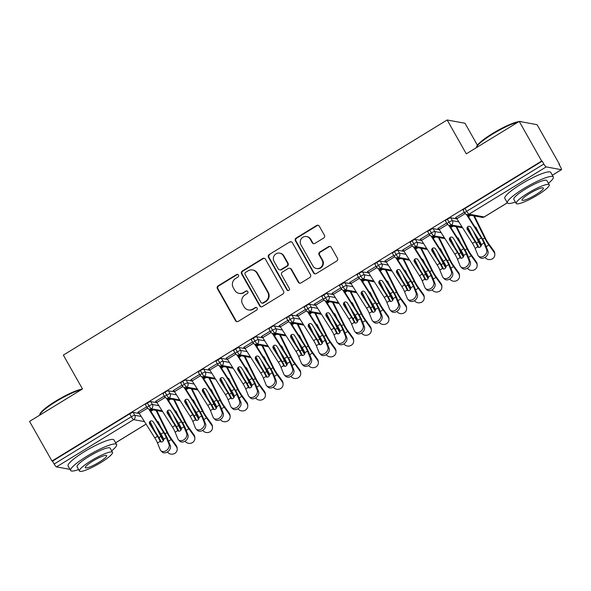 <?xml version="1.0" encoding="UTF-8"?>
<svg xmlns="http://www.w3.org/2000/svg" width="591" height="591" viewBox="0 0 591 591"><rect width="100%" height="100%" fill="white"/><g stroke="black" fill="none" stroke-linecap="round" stroke-linejoin="round"><path stroke-width="0.89" d="M238.446 275.066A1.448 1.404 -79.6 0 0 236.533 274.564L218.131 285.837A2.068 2.002 -79.6 0 0 217.399 288.674L235.499 320.662A2.068 2.002 -79.6 0 0 238.232 321.371L256.634 310.098A1.448 1.404 -79.6 0 0 256.199 307.431A1.448 1.404 -79.6 0 0 255.231 307.615L252.852 309.071A6.627 6.398 -79.6 0 1 244.09 306.781L242.583 304.114A6.627 6.398 -79.6 0 1 244.91 295.035L247.289 293.572A1.448 1.404 -79.6 0 0 246.846 290.905A1.448 1.404 -79.6 0 0 245.878 291.09L243.499 292.545A6.627 6.398 -79.6 0 1 234.738 290.255L233.231 287.588A6.627 6.398 -79.6 0 1 235.558 278.509L237.937 277.053A1.448 1.404 -79.6 0 0 238.446 275.066M237.759 274.46A1.448 1.404 -79.6 0 0 237.072 274.66L218.67 285.941A2.068 2.002 -79.6 0 0 217.946 288.777L236.038 320.758A2.068 2.002 -79.6 0 0 237.131 321.667M256.464 307.505A1.448 1.404 -79.6 0 0 255.77 307.712L252.852 309.071M247.112 290.986A1.448 1.404 -79.6 0 0 246.425 291.186L243.499 292.545M323.683 238.04A2.068 2.002 -79.6 0 0 324.415 235.203L319.332 226.227A2.068 2.002 -79.6 0 0 316.599 225.511L296.157 238.033A2.068 2.002 -79.6 0 0 295.434 240.869L313.525 272.857A2.068 2.002 -79.6 0 0 316.266 273.574L336.7 261.052A2.068 2.002 -79.6 0 0 337.431 258.215L331.3 247.37A2.068 2.002 -79.6 0 0 328.559 246.661L319.812 252.017A2.068 2.002 -79.6 0 0 319.088 254.854L322.125 260.232A5.541 5.349 -79.6 0 1 316.495 268.521A5.541 5.349 -79.6 0 1 312.861 265.906L300.952 244.851A5.541 5.349 -79.6 0 1 306.581 236.563A5.541 5.349 -79.6 0 1 310.216 239.17L312.203 242.687A2.068 2.002 -79.6 0 0 314.937 243.396L323.683 238.04M51.978 461.032L541.659 161.048L519.23 121.406L466.292 153.837L447.143 119.98L63.34 355.11L82.489 388.959L29.55 421.39L51.978 461.032L52.518 461.135L54.158 464.031L131.32 416.758L129.68 413.863L52.518 461.135M265.47 259.227A2.068 2.002 -79.6 0 0 262.729 258.511L242.288 271.033A2.068 2.002 -79.6 0 0 241.564 273.877L259.656 305.857A2.068 2.002 -79.6 0 0 262.397 306.574L282.838 294.052A2.068 2.002 -79.6 0 0 283.562 291.215L265.47 259.227M269.223 254.536L289.664 242.015A2.068 2.002 -79.6 0 1 292.405 242.731L310.497 274.712A2.068 2.002 -79.6 0 1 309.773 277.548L301.026 282.912A2.068 2.002 -79.6 0 1 298.285 282.195L290.949 269.223A2.068 2.002 -79.6 0 0 288.209 268.506L282.409 272.059A2.068 2.002 -79.6 0 0 281.678 274.896L289.317 288.401A1.448 1.404 -79.6 0 1 287.847 290.573A1.448 1.404 -79.6 0 1 286.894 289.885L268.499 257.373A2.068 2.002 -79.6 0 1 269.223 254.536L289.664 242.015M477.417 145.216L464.991 123.26L447.143 119.98M70.026 469.372L56.507 466.89A3.169 0.621 -121.5 0 1 54.158 464.031M541.659 161.048L542.206 161.144L543.846 164.039A3.169 0.621 58.5 0 0 546.187 166.906L561.332 169.683A3.169 0.621 58.5 0 0 561.45 169.669A3.169 0.621 58.5 0 0 560.608 167.12L558.968 164.224L559.507 164.32L559.152 164.542M519.23 121.406L537.079 124.679L559.507 164.32M475.046 216.062L474.595 216.343M457.404 226.878L456.946 227.151M439.756 237.685L439.305 237.966M422.107 248.493L421.656 248.774M404.466 259.309L404.008 259.582M386.817 270.117L386.366 270.397M369.168 280.924L368.718 281.205M351.527 291.74L351.069 292.013M333.878 302.548L333.427 302.828M316.229 313.356L315.779 313.636M298.588 324.171L298.13 324.444M280.939 334.979L280.489 335.26M263.291 345.787L262.84 346.067M245.649 356.602L245.191 356.875M228 367.41L227.55 367.691M210.352 378.218L209.901 378.499M192.71 389.033L192.252 389.306M175.062 399.841L174.611 400.122M157.413 410.649L156.962 410.93M138.316 411.949L138.553 412.37L137.851 412.237L146.671 406.837L138.383 411.912A6.331 1.248 58.5 0 0 139.203 413.286L154.827 437.924A7.809 1.537 -121.5 0 1 157.501 442.984L160.168 449.633A5.275 3.923 -44.4 0 0 160.811 450.623A5.275 3.923 -44.4 0 0 166.728 450.253A5.275 3.923 -44.4 0 0 168.989 444.233L170.274 445.54A5.275 3.923 135.6 0 1 168.014 451.561A5.275 3.923 135.6 0 1 162.097 451.938L160.811 450.623M151.924 409.644L150.387 410.59L151.924 409.644M542.206 161.144L465.043 208.416L466.683 211.312L543.846 164.039M463.211 210.182A3.169 0.539 -29.5 0 1 463.1 210.123A3.169 0.539 -29.5 0 1 465.043 208.416M129.68 413.863A3.169 0.539 -29.5 0 1 133.138 412.392L139.358 413.537M445.562 220.997A3.169 0.539 -29.5 0 1 445.451 220.931A3.169 0.539 -29.5 0 1 447.402 219.224A3.169 0.539 -29.5 0 1 450.77 217.806L456.991 218.951M469.557 215.058L468.02 216.003L469.557 215.058M465.161 213.602L456.836 218.7A6.331 1.248 58.5 0 1 456.008 217.325L464.304 212.25L455.484 217.651L456.252 217.739M427.914 231.805A3.169 0.539 -29.5 0 1 427.81 231.746A3.169 0.539 -29.5 0 1 429.753 230.032A3.169 0.539 -29.5 0 1 433.122 228.614L439.342 229.759M451.916 225.865L450.372 226.811L451.916 225.865M447.52 224.41L439.187 229.515A6.331 1.248 58.5 0 1 438.367 228.141L446.656 223.058L437.835 228.466L438.603 228.554M410.272 242.613A3.169 0.539 -29.5 0 1 410.161 242.554A3.169 0.539 -29.5 0 1 412.104 240.847A3.169 0.539 -29.5 0 1 415.473 239.429L421.701 240.567M434.267 236.681L432.723 237.626L434.267 236.681M429.871 235.225L421.546 240.323A6.331 1.248 58.5 0 1 420.718 238.949L429.014 233.866L420.186 239.274L420.955 239.362M392.623 253.428A3.169 0.539 -29.5 0 1 392.513 253.362A3.169 0.539 -29.5 0 1 394.463 251.655A3.169 0.539 -29.5 0 1 397.832 250.237L404.052 251.382M416.618 247.489L415.081 248.434L416.618 247.489M412.223 246.033L403.897 251.131A6.331 1.248 58.5 0 1 403.069 249.757L411.366 244.681L402.545 250.082L403.313 250.17M374.975 264.236A3.169 0.539 -29.5 0 1 374.871 264.177A3.169 0.539 -29.5 0 1 376.814 262.463A3.169 0.539 -29.5 0 1 380.183 261.045L386.411 262.19M398.977 258.297L397.433 259.242L398.977 258.297M394.581 256.841L386.248 261.946A6.331 1.248 58.5 0 1 385.428 260.572L393.717 255.489L384.896 260.897L385.664 260.986M357.333 275.044A3.169 0.539 -29.5 0 1 357.223 274.985A3.169 0.539 -29.5 0 1 359.165 273.278A3.169 0.539 -29.5 0 1 362.534 271.86L368.762 272.998M381.328 269.112L379.784 270.057L381.328 269.112M376.932 267.657L368.607 272.754A6.331 1.248 58.5 0 1 367.779 271.38L376.075 266.297L367.247 271.705L368.016 271.794M339.685 285.859A3.169 0.539 -29.5 0 1 339.574 285.793A3.169 0.539 -29.5 0 1 341.524 284.086A3.169 0.539 -29.5 0 1 344.893 282.668L351.113 283.813M363.679 279.92L362.143 280.865L363.679 279.92M359.284 278.464L350.958 283.562A6.331 1.248 58.5 0 1 350.131 282.188L358.427 277.113L349.606 282.513L350.374 282.601M322.036 296.667A3.169 0.539 -29.5 0 1 321.932 296.601A3.169 0.539 -29.5 0 1 323.875 294.894A3.169 0.539 -29.5 0 1 327.244 293.476L333.472 294.621M346.038 290.728L344.494 291.673L346.038 290.728M341.642 289.272L333.309 294.377A6.331 1.248 58.5 0 1 332.489 293.003L340.778 287.92L331.957 293.328L332.726 293.417M304.395 307.475A3.169 0.539 -29.5 0 1 304.284 307.416A3.169 0.539 -29.5 0 1 306.227 305.71A3.169 0.539 -29.5 0 1 309.595 304.291L315.823 305.429M328.389 301.543L326.845 302.489L328.389 301.543M323.994 300.088L315.668 305.185A6.331 1.248 58.5 0 1 314.84 303.811L323.137 298.728L314.316 304.136L315.077 304.225M286.746 318.29A3.169 0.539 -29.5 0 1 286.635 318.224A3.169 0.539 -29.5 0 1 288.585 316.517A3.169 0.539 -29.5 0 1 291.954 315.099L298.174 316.244M310.74 312.351L309.204 313.296L310.74 312.351M306.345 310.896L298.019 315.993A6.331 1.248 58.5 0 1 297.192 314.619L305.488 309.544L296.667 314.944L297.436 315.033M269.097 329.098A3.169 0.539 -29.5 0 1 268.994 329.032A3.169 0.539 -29.5 0 1 270.937 327.325A3.169 0.539 -29.5 0 1 274.305 325.907L280.533 327.052M293.099 323.159L291.555 324.104L293.099 323.159M288.704 321.703L280.37 326.808A6.331 1.248 58.5 0 1 279.55 325.434L287.839 320.352L279.018 325.759L279.787 325.848M251.456 339.906A3.169 0.539 -29.5 0 1 251.345 339.847A3.169 0.539 -29.5 0 1 253.288 338.141A3.169 0.539 -29.5 0 1 256.657 336.722L262.884 337.86M275.45 333.974L273.906 334.92L275.45 333.974M271.055 332.519L262.729 337.616A6.331 1.248 58.5 0 1 261.902 336.242L270.198 331.159L261.377 336.567L262.138 336.656M233.807 350.722A3.169 0.539 -29.5 0 1 233.696 350.655A3.169 0.539 -29.5 0 1 235.646 348.949A3.169 0.539 -29.5 0 1 239.015 347.53L245.235 348.675M257.802 344.782L256.265 345.728L257.802 344.782M253.406 343.327L245.08 348.424A6.331 1.248 58.5 0 1 244.26 347.05L252.549 341.975L243.728 347.375L244.497 347.464M216.158 361.529A3.169 0.539 -29.5 0 1 216.055 361.463A3.169 0.539 -29.5 0 1 217.998 359.756A3.169 0.539 -29.5 0 1 221.366 358.338L227.594 359.483M240.16 355.59L238.616 356.536L240.16 355.59M235.765 354.135L227.432 359.239A6.331 1.248 58.5 0 1 226.612 357.865L234.9 352.783L226.08 358.19L226.848 358.279M198.517 372.337A3.169 0.539 -29.5 0 1 198.406 372.278A3.169 0.539 -29.5 0 1 200.349 370.572A3.169 0.539 -29.5 0 1 203.718 369.153L209.945 370.291M222.511 366.405L220.968 367.351L222.511 366.405M218.116 364.95L209.79 370.047A6.331 1.248 58.5 0 1 208.963 368.673L217.259 363.591L208.438 368.998L209.199 369.087M180.868 383.153A3.169 0.539 -29.5 0 1 180.757 383.086A3.169 0.539 -29.5 0 1 182.708 381.38A3.169 0.539 -29.5 0 1 186.076 379.961L192.297 381.106M204.863 377.213L203.326 378.159L204.863 377.213M200.467 375.758L192.141 380.855A6.331 1.248 58.5 0 1 191.321 379.481L199.61 374.406L190.79 379.806L191.558 379.895M163.219 393.961A3.169 0.539 -29.5 0 1 163.116 393.894A3.169 0.539 -29.5 0 1 165.059 392.188A3.169 0.539 -29.5 0 1 168.428 390.769L174.655 391.914M187.221 388.021L185.677 388.967L187.221 388.021M182.826 386.566L174.493 391.67A6.331 1.248 58.5 0 1 173.673 390.296L181.962 385.214L173.141 390.621L173.909 390.71M145.578 404.769A3.169 0.539 -29.5 0 1 145.467 404.709A3.169 0.539 -29.5 0 1 147.41 403.003A3.169 0.539 -29.5 0 1 150.779 401.585L157.007 402.722M169.573 398.836L168.029 399.782L169.573 398.836M165.177 397.381L156.851 402.478A6.331 1.248 58.5 0 1 156.024 401.104L164.32 396.022L155.499 401.429L156.26 401.518M147.41 403.003L149.05 405.899A3.169 0.621 58.5 0 0 151.399 408.758L162.082 410.723M156.201 401.555L155.965 401.141M173.843 390.747L173.614 390.333M191.491 379.939L191.255 379.518M209.14 369.124L208.904 368.71M226.781 358.316L226.552 357.902M244.43 347.508L244.194 347.087M262.079 336.693L261.843 336.279M279.72 325.885L279.491 325.471M297.369 315.077L297.133 314.656M315.018 304.262L314.781 303.848M332.659 293.454L332.423 293.04M350.308 282.646L350.071 282.225M367.957 271.83L367.72 271.417M385.598 261.023L385.362 260.609M403.247 250.215L403.01 249.794M420.895 239.399L420.659 238.986M438.537 228.591L438.3 228.178M456.186 217.784L455.949 217.362M165.059 392.188L166.699 395.083A3.169 0.621 58.5 0 0 169.048 397.95L179.723 399.915M182.708 381.38L184.34 384.276A3.169 0.621 58.5 0 0 186.69 387.142L197.372 389.1M200.349 370.572L201.989 373.468A3.169 0.621 58.5 0 0 204.338 376.327L215.021 378.292M217.998 359.756L219.638 362.652A3.169 0.621 58.5 0 0 221.987 365.519L232.662 367.484M235.646 348.949L237.279 351.844A3.169 0.621 58.5 0 0 239.628 354.711L250.311 356.668M253.288 338.141L254.928 341.037A3.169 0.621 58.5 0 0 257.277 343.896L267.959 345.861M270.937 327.325L272.577 330.221A3.169 0.621 58.5 0 0 274.926 333.088L285.601 335.053M288.585 316.517L290.218 319.413A3.169 0.621 58.5 0 0 292.567 322.28L303.249 324.237M306.227 305.71L307.867 308.605A3.169 0.621 58.5 0 0 310.216 311.464L320.898 313.429M323.875 294.894L325.515 297.79A3.169 0.621 58.5 0 0 327.865 300.656L338.54 302.622M341.524 284.086L343.157 286.982A3.169 0.621 58.5 0 0 345.506 289.849L356.188 291.806M359.165 273.278L360.805 276.174A3.169 0.621 58.5 0 0 363.155 279.033L373.837 280.998M376.814 262.463L378.454 265.359A3.169 0.621 58.5 0 0 380.803 268.225L391.478 270.19M394.463 251.655L396.096 254.551A3.169 0.621 58.5 0 0 398.445 257.417L409.127 259.375M412.104 240.847L413.744 243.743A3.169 0.621 58.5 0 0 416.094 246.602L426.776 248.567M429.753 230.032L431.393 232.928A3.169 0.621 58.5 0 0 433.742 235.794L444.417 237.759M447.402 219.224L449.034 222.12A3.169 0.621 58.5 0 0 451.384 224.986L462.066 226.944M239.082 293.38L239.628 293.483A6.627 6.398 -79.6 0 0 244.039 292.648M248.434 309.906L248.974 310.009A6.627 6.398 -79.6 0 0 253.391 309.174M264.376 258.319A2.068 2.002 -79.6 0 0 263.268 258.614L242.835 271.136A2.068 2.002 -79.6 0 0 242.103 273.973L260.203 305.953A2.068 2.002 -79.6 0 0 261.288 306.862M245.605 272.355A1.448 1.404 -79.6 0 0 245.095 274.342L260.978 302.415A1.448 1.404 -79.6 0 0 262.892 302.917L265.403 301.38A6.627 6.398 -79.6 0 0 267.73 292.294L256.878 273.108A6.627 6.398 -79.6 0 0 248.117 270.818L245.605 272.355M261.931 303.102L262.47 303.198A1.448 1.404 -79.6 0 0 263.438 303.013L262.892 302.917M252.527 269.984L253.074 270.08A6.627 6.398 -79.6 0 1 257.417 273.205L268.27 292.397A6.627 6.398 -79.6 0 1 265.95 301.476L263.438 303.013M291.311 241.822A2.068 2.002 -79.6 0 0 290.203 242.111M289.59 268.248L290.129 268.344A2.068 2.002 -79.6 0 1 291.489 269.319L298.824 282.291A2.068 2.002 -79.6 0 0 299.918 283.2M269.769 254.632A2.068 2.002 -79.6 0 0 269.038 257.469L287.433 289.989A1.448 1.404 -79.6 0 0 288.12 290.595M283.333 255.763A5.541 5.349 -79.6 0 0 274.327 255.46A5.541 5.349 -79.6 0 0 274.061 261.444L278.265 268.861A2.068 2.002 -79.6 0 0 280.998 269.577L286.805 266.016A2.068 2.002 -79.6 0 0 287.529 263.18L283.333 255.763L283.872 255.866A5.541 5.349 -79.6 0 0 280.237 253.251L279.698 253.147M279.617 269.836L280.164 269.932A2.068 2.002 -79.6 0 0 281.538 269.673L280.998 269.577M283.872 255.866L288.068 263.283A2.068 2.002 -79.6 0 1 287.344 266.12L281.538 269.673M306.581 236.563L307.121 236.659A5.541 5.349 -79.6 0 1 310.755 239.274L312.742 242.783A2.068 2.002 -79.6 0 0 313.836 243.691M316.495 268.521L317.035 268.617A5.541 5.349 -79.6 0 0 322.671 260.328L322.125 260.232M330.206 246.469A2.068 2.002 -79.6 0 0 329.098 246.757L320.352 252.113A2.068 2.002 -79.6 0 0 319.628 254.957L322.671 260.328M318.246 225.319A2.068 2.002 -79.6 0 0 317.138 225.614L296.697 238.136A2.068 2.002 -79.6 0 0 295.973 240.973L314.065 272.953A2.068 2.002 -79.6 0 0 315.158 273.862M167.445 451.967L167.519 452.063A5.275 4.839 176.1 0 0 173.599 453.932A5.275 4.839 176.1 0 0 177.189 448.997A5.275 4.839 176.1 0 0 176.34 446.656L171.227 439.556A10.557 2.076 -121.5 0 1 167.039 432.605L156.039 410.398M156.763 410.531L168.051 433.321A7.809 1.537 58.5 0 0 171.154 438.463L176.266 445.562A5.275 4.839 -3.9 0 1 177.115 447.904L177.189 448.997M158.381 422.122A2.113 1.884 -54.8 0 0 157.679 422.092M158.27 429.827L161.875 437.104A7.809 1.537 -121.5 0 0 163.626 440.229M168.45 440.989A10.557 2.076 -121.5 0 0 168.487 441.041L168.575 441.182A2.113 1.936 -3.9 0 1 168.827 441.92M160.87 427.116L158.491 422.314A2.113 1.884 125.2 0 0 157.228 421.376M154.694 430.898L150.003 421.435M163.345 440.805A10.557 2.076 -121.5 0 1 160.863 436.387L155.263 425.084M161.151 442.002A10.557 2.076 58.5 0 0 157.819 435.833L150.04 423.57L149.7 424.035A2.113 2.061 36.5 0 1 150.336 421.176A2.113 2.061 36.5 0 1 153.224 421.878L161.003 434.134A7.809 1.537 58.5 0 1 163.626 439.076L163.67 439.202A2.113 1.566 135.6 0 1 162.466 441.662A2.113 1.566 135.6 0 1 160.353 441.632A2.113 1.566 135.6 0 1 160.154 441.359L160.095 441.233A7.809 1.537 58.5 0 0 157.472 436.298L154.827 437.924M148.74 409.002L163.648 432.516A7.809 1.537 -121.5 0 1 166.322 437.576L168.989 444.233M149.7 424.035L157.472 436.298M170.274 445.54L167.608 438.891A10.557 2.076 58.5 0 0 163.995 432.051L149.501 409.201M149.959 421.479A2.113 2.061 -143.5 0 0 150.04 423.57M185.094 441.152L185.16 441.248A5.275 4.839 176.1 0 0 191.24 443.124A5.275 4.839 176.1 0 0 194.838 438.182A5.275 4.839 176.1 0 0 193.988 435.848L188.876 428.748A10.557 2.076 -121.5 0 1 184.68 421.797L173.688 399.59M174.411 399.723L185.7 422.513A7.809 1.537 58.5 0 0 188.802 427.655L193.907 434.754A5.275 4.839 -3.9 0 1 194.764 437.096L194.838 438.182M176.029 411.314A2.113 1.884 -54.8 0 0 175.328 411.277M175.919 419.019L179.524 426.296A7.809 1.537 -121.5 0 0 181.274 429.413M186.099 430.182A10.557 2.076 -121.5 0 0 186.135 430.233L186.224 430.374A2.113 1.936 -3.9 0 1 186.468 431.112M178.512 416.3L176.133 411.499A2.113 1.884 125.2 0 0 174.877 410.568M172.336 420.09L167.652 410.619M180.994 429.989A10.557 2.076 -121.5 0 1 178.504 425.579L172.904 414.269M202.743 430.344L202.809 430.44A5.275 4.839 176.1 0 0 208.889 432.309A5.275 4.839 176.1 0 0 212.487 427.374A5.275 4.839 176.1 0 0 211.63 425.032L206.525 417.933A10.557 2.076 -121.5 0 1 202.329 410.989L191.329 388.775M192.06 388.915L203.341 411.705A7.809 1.537 58.5 0 0 206.451 416.847L211.556 423.946A5.275 4.839 -3.9 0 1 212.413 426.281L212.487 427.374M193.671 400.499A2.113 1.884 -54.8 0 0 192.976 400.469M193.567 408.211L197.165 415.488A7.809 1.537 -121.5 0 0 198.916 418.605M203.74 419.366A10.557 2.076 -121.5 0 0 203.777 419.425L203.873 419.558A2.113 1.936 -3.9 0 1 204.117 420.304M196.16 405.492L193.782 400.691A2.113 1.884 125.2 0 0 192.518 399.76M189.984 409.275L185.293 399.812M198.642 419.182A10.557 2.076 -121.5 0 1 196.153 414.771L190.553 403.461M220.384 419.536L220.458 419.632A5.275 4.839 176.1 0 0 226.538 421.501A5.275 4.839 176.1 0 0 230.128 416.566A5.275 4.839 176.1 0 0 229.278 414.225L224.166 407.125A10.557 2.076 -121.5 0 1 219.978 400.173L208.978 377.967M209.702 378.1L220.99 400.89A7.809 1.537 58.5 0 0 224.092 406.032L229.205 413.131A5.275 4.839 -3.9 0 1 230.054 415.473L230.128 416.566M211.319 389.691A2.113 1.884 -54.8 0 0 210.618 389.661M211.209 397.396L214.814 404.672A7.809 1.537 -121.5 0 0 216.565 407.797M221.389 408.558A10.557 2.076 -121.5 0 0 221.426 408.61L221.514 408.75A2.113 1.936 -3.9 0 1 221.765 409.489M213.809 394.685L211.43 389.883A2.113 1.884 125.2 0 0 210.167 388.944M207.626 398.467L202.942 389.004M216.284 408.374A10.557 2.076 -121.5 0 1 213.802 403.956L208.202 392.653M238.033 408.721L238.099 408.817A5.275 4.839 176.1 0 0 244.179 410.693A5.275 4.839 176.1 0 0 247.777 405.751A5.275 4.839 176.1 0 0 246.927 403.417L241.815 396.317A10.557 2.076 -121.5 0 1 237.619 389.366L226.626 367.159M227.35 367.292L238.638 390.082A7.809 1.537 58.5 0 0 241.741 395.224L246.846 402.323A5.275 4.839 -3.9 0 1 247.703 404.665L247.777 405.751M228.968 378.883A2.113 1.884 -54.8 0 0 228.266 378.846M228.857 386.588L232.462 393.865A7.809 1.537 -121.5 0 0 234.213 396.982M239.037 397.75A10.557 2.076 -121.5 0 0 239.074 397.802L239.163 397.942A2.113 1.936 -3.9 0 1 239.407 398.681M231.45 383.869L229.072 379.067A2.113 1.884 125.2 0 0 227.816 378.137M225.274 387.659L220.591 378.188M233.933 397.558A10.557 2.076 -121.5 0 1 231.443 393.148L225.843 381.838M187.923 434.732A5.275 3.923 135.6 0 1 185.663 440.753A5.275 3.923 135.6 0 1 179.738 441.122L178.452 439.815A5.275 3.923 -44.4 0 0 184.377 439.438A5.275 3.923 -44.4 0 0 186.638 433.417L187.923 434.732L185.256 428.083A10.557 2.076 58.5 0 0 181.644 421.235L167.15 398.386M156.851 402.478L172.476 427.108A7.809 1.537 -121.5 0 1 175.143 432.176L177.817 438.825A5.275 3.923 -44.4 0 0 178.452 439.815M178.792 431.186A10.557 2.076 58.5 0 0 175.468 425.025L167.689 412.762L167.342 413.227A2.113 2.061 36.5 0 1 167.977 410.368A2.113 2.061 36.5 0 1 170.873 411.063L178.652 423.326A7.809 1.537 58.5 0 1 181.267 428.261L181.319 428.394A2.113 1.566 135.6 0 1 180.115 430.854A2.113 1.566 135.6 0 1 177.994 430.824A2.113 1.566 135.6 0 1 177.795 430.551L177.743 430.425A7.809 1.537 58.5 0 0 175.121 425.49L172.476 427.108M166.381 398.194L181.297 421.708A7.809 1.537 -121.5 0 1 183.971 426.768L186.638 433.417M167.342 413.227L175.121 425.49M167.6 410.671A2.113 2.061 -143.5 0 0 167.689 412.762M205.572 423.924A5.275 3.923 135.6 0 1 203.311 429.945A5.275 3.923 135.6 0 1 197.387 430.314L196.101 429A5.275 3.923 -44.4 0 0 202.026 428.63A5.275 3.923 -44.4 0 0 204.287 422.609L205.572 423.924L202.898 417.268A10.557 2.076 58.5 0 0 199.293 410.427L184.798 387.578M174.493 391.67L190.117 416.3A7.809 1.537 -121.5 0 1 192.792 421.361L195.458 428.017A5.275 3.923 -44.4 0 0 196.101 429M196.441 420.378A10.557 2.076 58.5 0 0 193.117 414.21L185.338 401.946L184.99 402.419A2.113 2.061 36.5 0 1 185.626 399.56A2.113 2.061 36.5 0 1 188.522 400.255L196.293 412.518A7.809 1.537 58.5 0 1 198.916 417.453L198.96 417.586A2.113 1.566 135.6 0 1 197.756 420.038A2.113 1.566 135.6 0 1 195.643 420.009A2.113 1.566 135.6 0 1 195.444 419.736L195.385 419.617A7.809 1.537 58.5 0 0 192.769 414.675L190.117 416.3M184.03 387.386L198.945 410.893A7.809 1.537 -121.5 0 1 201.612 415.961L204.287 422.609M184.99 402.419L192.769 414.675M185.249 399.856A2.113 2.061 -143.5 0 0 185.338 401.946M223.213 413.109A5.275 3.923 135.6 0 1 220.953 419.13A5.275 3.923 135.6 0 1 215.035 419.507L213.75 418.192A5.275 3.923 -44.4 0 0 219.667 417.822A5.275 3.923 -44.4 0 0 221.928 411.801L223.213 413.109L220.546 406.46A10.557 2.076 58.5 0 0 216.934 399.619L202.44 376.77M192.141 380.855L207.766 405.492A7.809 1.537 -121.5 0 1 210.44 410.553L213.107 417.202A5.275 3.923 -44.4 0 0 213.75 418.192M214.09 409.57A10.557 2.076 58.5 0 0 210.758 403.402L202.979 391.139L202.639 391.604A2.113 2.061 36.5 0 1 203.274 388.745A2.113 2.061 36.5 0 1 206.163 389.447L213.942 401.703A7.809 1.537 58.5 0 1 216.565 406.645L216.609 406.771A2.113 1.566 135.6 0 1 215.405 409.231A2.113 1.566 135.6 0 1 213.292 409.201A2.113 1.566 135.6 0 1 213.092 408.928L213.033 408.802A7.809 1.537 58.5 0 0 210.411 403.867L207.766 405.492M201.679 376.57L216.587 400.085A7.809 1.537 -121.5 0 1 219.261 405.145L221.928 411.801M202.639 391.604L210.411 403.867M202.898 389.048A2.113 2.061 -143.5 0 0 202.979 391.139M240.862 402.301A5.275 3.923 135.6 0 1 238.601 408.322A5.275 3.923 135.6 0 1 232.677 408.691L231.391 407.384A5.275 3.923 -44.4 0 0 237.316 407.007A5.275 3.923 -44.4 0 0 239.577 400.986L240.862 402.301L238.195 395.652A10.557 2.076 58.5 0 0 234.583 388.804L220.088 365.955M209.79 370.047L225.415 394.677A7.809 1.537 -121.5 0 1 228.082 399.745L230.756 406.394A5.275 3.923 -44.4 0 0 231.391 407.384M231.731 398.762A10.557 2.076 58.5 0 0 228.407 392.594L220.628 380.331L220.28 380.796A2.113 2.061 36.5 0 1 220.916 377.937A2.113 2.061 36.5 0 1 223.812 378.632L231.591 390.895A7.809 1.537 58.5 0 1 234.206 395.83L234.258 395.963A2.113 1.566 135.6 0 1 233.053 398.423A2.113 1.566 135.6 0 1 230.933 398.393A2.113 1.566 135.6 0 1 230.734 398.12L230.682 397.994A7.809 1.537 58.5 0 0 228.06 393.059L225.415 394.677M219.32 365.763L234.235 389.277A7.809 1.537 -121.5 0 1 236.91 394.337L239.577 400.986M220.28 380.796L228.06 393.059M220.539 378.24A2.113 2.061 -143.5 0 0 220.628 380.331M81.373 389.646A26.381 4.499 150.5 0 0 55.931 401.592A26.381 4.499 150.5 0 0 39.686 414.948L39.937 414.114A25.753 4.396 -29.5 0 1 55.783 401.075A25.753 4.396 -29.5 0 1 82.238 389.114M111.692 450.859A26.381 4.499 150.5 0 0 116.582 444.506A26.381 4.499 150.5 0 0 86.862 456.259A26.381 4.499 150.5 0 0 70.654 470.488A26.381 4.499 150.5 0 0 78.625 469.572M116.582 444.506L114.026 439.977A26.381 4.499 150.5 0 0 84.299 451.731A26.381 4.499 150.5 0 0 68.098 465.967L70.654 470.488M79.438 471.02L77.089 466.853A18.993 3.243 -29.5 0 1 88.753 456.607A18.993 3.243 -29.5 0 1 110.155 448.148L112.512 452.307A18.993 3.243 150.5 0 0 91.11 460.766A18.993 3.243 150.5 0 0 79.438 471.02A18.993 3.243 150.5 0 0 100.839 462.554A18.993 3.243 150.5 0 0 112.512 452.307M99.111 462.236A12.241 2.091 150.5 0 0 106.631 455.631A12.241 2.091 150.5 0 0 92.839 461.083A12.241 2.091 150.5 0 0 85.318 467.688A12.241 2.091 150.5 0 0 99.111 462.236M518.115 122.086A26.381 4.499 150.5 0 0 492.672 134.031A26.381 4.499 150.5 0 0 476.435 147.395L476.678 146.561A25.753 4.396 -29.5 0 1 492.532 133.522A25.753 4.396 -29.5 0 1 518.979 121.554M548.433 183.306A26.381 4.499 150.5 0 0 553.331 176.953A26.381 4.499 150.5 0 0 523.604 188.699A26.381 4.499 150.5 0 0 507.403 202.935A26.381 4.499 150.5 0 0 515.367 202.019M553.331 176.953L550.768 172.424A26.381 4.499 150.5 0 0 521.04 184.178A26.381 4.499 150.5 0 0 504.84 198.406L507.403 202.935M516.187 203.459L513.83 199.3A18.993 3.243 -29.5 0 1 525.495 189.046A18.993 3.243 -29.5 0 1 546.897 180.587L549.253 184.754A18.993 3.243 150.5 0 0 527.852 193.213A18.993 3.243 150.5 0 0 516.187 203.459A18.993 3.243 150.5 0 0 537.588 195A18.993 3.243 150.5 0 0 549.253 184.754M535.86 194.683A12.241 2.091 150.5 0 0 543.373 188.078A12.241 2.091 150.5 0 0 529.58 193.53A12.241 2.091 150.5 0 0 522.067 200.135A12.241 2.091 150.5 0 0 535.86 194.683M521.964 121.901A26.381 4.499 150.5 0 0 521.668 121.798A26.381 4.499 150.5 0 0 520.885 121.709M519.718 121.495A25.753 4.396 -29.5 0 1 520.826 121.583L521.668 121.798M255.681 397.913L255.748 398.009A5.275 4.839 176.1 0 0 261.828 399.878A5.275 4.839 176.1 0 0 265.425 394.943A5.275 4.839 176.1 0 0 264.569 392.601L259.464 385.502A10.557 2.076 -121.5 0 1 255.268 378.558L244.268 356.343M244.999 356.484L256.28 379.274A7.809 1.537 58.5 0 0 259.39 384.416L264.495 391.515A5.275 4.839 -3.9 0 1 265.352 393.85L265.425 394.943M246.61 368.067A2.113 1.884 -54.8 0 0 245.915 368.038M246.506 375.78L250.104 383.057A7.809 1.537 -121.5 0 0 251.855 386.174M256.679 386.935A10.557 2.076 -121.5 0 0 256.716 386.994L256.812 387.127A2.113 1.936 -3.9 0 1 257.055 387.873M249.099 373.061L246.72 368.259A2.113 1.884 125.2 0 0 245.457 367.329M242.923 376.844L238.232 367.38M251.581 386.75A10.557 2.076 -121.5 0 1 249.092 382.34L243.492 371.03M258.511 391.493A5.275 3.923 135.6 0 1 256.25 397.514A5.275 3.923 135.6 0 1 250.325 397.883L249.04 396.568A5.275 3.923 -44.4 0 0 254.965 396.199A5.275 3.923 -44.4 0 0 257.225 390.178L258.511 391.493L255.837 384.837A10.557 2.076 58.5 0 0 252.231 377.996L237.73 355.147M227.432 359.239L243.056 383.869A7.809 1.537 -121.5 0 1 245.73 388.93L248.397 395.586A5.275 3.923 -44.4 0 0 249.04 396.568M249.38 387.947A10.557 2.076 58.5 0 0 246.055 381.779L238.276 369.515L237.929 369.988A2.113 2.061 36.5 0 1 238.565 367.129A2.113 2.061 36.5 0 1 241.46 367.824L249.232 380.087A7.809 1.537 58.5 0 1 251.855 385.022L251.899 385.155A2.113 1.566 135.6 0 1 250.695 387.607A2.113 1.566 135.6 0 1 248.582 387.578A2.113 1.566 135.6 0 1 248.383 387.304L248.323 387.186A7.809 1.537 58.5 0 0 245.708 382.244L243.056 383.869M236.969 354.955L251.884 378.462A7.809 1.537 -121.5 0 1 254.551 383.529L257.225 390.178M237.929 369.988L245.708 382.244M238.188 367.425A2.113 2.061 -143.5 0 0 238.276 369.515M273.323 387.105L273.397 387.201A5.275 4.839 176.1 0 0 279.477 389.07A5.275 4.839 176.1 0 0 283.067 384.135A5.275 4.839 176.1 0 0 282.217 381.793L277.105 374.694A10.557 2.076 -121.5 0 1 272.916 367.742L261.916 345.536M262.64 345.669L273.929 368.459A7.809 1.537 58.5 0 0 277.031 373.601L282.143 380.7A5.275 4.839 -3.9 0 1 282.993 383.042L283.067 384.135M264.258 357.26A2.113 1.884 -54.8 0 0 263.556 357.23M264.147 364.965L267.753 372.241A7.809 1.537 -121.5 0 0 269.503 375.366M274.327 376.127A10.557 2.076 -121.5 0 0 274.364 376.179L274.453 376.319A2.113 1.936 -3.9 0 1 274.704 377.058M266.748 362.253L264.369 357.452A2.113 1.884 125.2 0 0 263.106 356.513M260.565 366.036L255.881 356.572M269.223 375.942A10.557 2.076 -121.5 0 1 266.74 371.525L261.141 360.222M276.152 380.678A5.275 3.923 135.6 0 1 273.892 386.699A5.275 3.923 135.6 0 1 267.974 387.075L266.689 385.76A5.275 3.923 -44.4 0 0 272.606 385.391A5.275 3.923 -44.4 0 0 274.867 379.37L276.152 380.678L273.485 374.029A10.557 2.076 58.5 0 0 269.873 367.188L255.378 344.339M245.08 348.424L260.705 373.061A7.809 1.537 -121.5 0 1 263.379 378.122L266.046 384.771A5.275 3.923 -44.4 0 0 266.689 385.76M267.029 377.139A10.557 2.076 58.5 0 0 263.697 370.971L255.918 358.707L255.578 359.173A2.113 2.061 36.5 0 1 256.213 356.314A2.113 2.061 36.5 0 1 259.102 357.016L266.881 369.272A7.809 1.537 58.5 0 1 269.503 374.214L269.548 374.339A2.113 1.566 135.6 0 1 268.344 376.799A2.113 1.566 135.6 0 1 266.231 376.77A2.113 1.566 135.6 0 1 266.031 376.497L265.972 376.371A7.809 1.537 58.5 0 0 263.35 371.436L260.705 373.061M254.618 344.139L269.526 367.654A7.809 1.537 -121.5 0 1 272.2 372.714L274.867 379.37M255.578 359.173L263.35 371.436M255.837 356.617A2.113 2.061 -143.5 0 0 255.918 358.707M290.971 376.29L291.038 376.386A5.275 4.839 176.1 0 0 297.118 378.262A5.275 4.839 176.1 0 0 300.716 373.32A5.275 4.839 176.1 0 0 299.866 370.985L294.754 363.886A10.557 2.076 -121.5 0 1 290.558 356.934L279.565 334.728M280.289 334.861L291.577 357.651A7.809 1.537 58.5 0 0 294.68 362.793L299.785 369.892A5.275 4.839 -3.9 0 1 300.642 372.234L300.716 373.32M281.907 346.452A2.113 1.884 -54.8 0 0 281.205 346.415M281.796 354.157L285.401 361.433A7.809 1.537 -121.5 0 0 287.152 364.551M291.976 365.319A10.557 2.076 -121.5 0 0 292.013 365.371L292.102 365.511A2.113 1.936 -3.9 0 1 292.346 366.25M284.389 351.438L282.01 346.636A2.113 1.884 125.2 0 0 280.755 345.705M278.213 355.228L273.53 345.757M286.871 365.127A10.557 2.076 -121.5 0 1 284.382 360.717L278.782 349.407M293.801 369.87A5.275 3.923 135.6 0 1 291.54 375.891A5.275 3.923 135.6 0 1 285.616 376.26L284.33 374.953A5.275 3.923 -44.4 0 0 290.255 374.576A5.275 3.923 -44.4 0 0 292.515 368.555L293.801 369.87L291.134 363.221A10.557 2.076 58.5 0 0 287.522 356.373L273.027 333.523M262.729 337.616L278.354 362.246A7.809 1.537 -121.5 0 1 281.02 367.314L283.695 373.963A5.275 3.923 -44.4 0 0 284.33 374.953M284.67 366.331A10.557 2.076 58.5 0 0 281.346 360.163L273.567 347.9L273.219 348.365A2.113 2.061 36.5 0 1 273.855 345.506A2.113 2.061 36.5 0 1 276.751 346.2L284.53 358.464A7.809 1.537 58.5 0 1 287.145 363.399L287.196 363.531A2.113 1.566 135.6 0 1 285.985 365.992A2.113 1.566 135.6 0 1 283.872 365.962A2.113 1.566 135.6 0 1 283.673 365.689L283.621 365.563A7.809 1.537 58.5 0 0 280.998 360.628L278.354 362.246M272.259 333.331L287.174 356.846A7.809 1.537 -121.5 0 1 289.849 361.906L292.515 368.555M273.219 348.365L280.998 360.628M273.478 345.809A2.113 2.061 -143.5 0 0 273.567 347.9M308.62 365.482L308.687 365.578A5.275 4.839 176.1 0 0 314.767 367.447A5.275 4.839 176.1 0 0 318.364 362.512A5.275 4.839 176.1 0 0 317.507 360.17L312.403 353.071A10.557 2.076 -121.5 0 1 308.207 346.127L297.207 323.912M297.938 324.053L309.219 346.843A7.809 1.537 58.5 0 0 312.329 351.985L317.433 359.084A5.275 4.839 -3.9 0 1 318.29 361.419L318.364 362.512M299.548 335.636A2.113 1.884 -54.8 0 0 298.854 335.607M299.445 343.349L303.043 350.626A7.809 1.537 -121.5 0 0 304.793 353.743M309.618 354.504A10.557 2.076 -121.5 0 0 309.654 354.563L309.75 354.696A2.113 1.936 -3.9 0 1 309.994 355.442M302.038 340.63L299.659 335.828A2.113 1.884 125.2 0 0 298.396 334.898M295.862 344.413L291.171 334.949M304.52 354.319A10.557 2.076 -121.5 0 1 302.031 349.909L296.431 338.599M311.45 359.062A5.275 3.923 135.6 0 1 309.189 365.083A5.275 3.923 135.6 0 1 303.264 365.452L301.979 364.137A5.275 3.923 -44.4 0 0 307.904 363.768A5.275 3.923 -44.4 0 0 310.164 357.747L311.45 359.062L308.775 352.406A10.557 2.076 58.5 0 0 305.17 345.565L290.669 322.716M280.37 326.808L295.995 351.438A7.809 1.537 -121.5 0 1 298.669 356.499L301.336 363.155A5.275 3.923 -44.4 0 0 301.979 364.137M302.319 355.516A10.557 2.076 58.5 0 0 298.994 349.347L291.215 337.084L290.868 337.557A2.113 2.061 36.5 0 1 291.503 334.698A2.113 2.061 36.5 0 1 294.399 335.392L302.171 347.656A7.809 1.537 58.5 0 1 304.793 352.591L304.838 352.724A2.113 1.566 135.6 0 1 303.634 355.176A2.113 1.566 135.6 0 1 301.521 355.147A2.113 1.566 135.6 0 1 301.321 354.873L301.262 354.755A7.809 1.537 58.5 0 0 298.647 349.813L295.995 351.438M289.908 322.523L304.823 346.031A7.809 1.537 -121.5 0 1 307.49 351.098L310.164 357.747M290.868 337.557L298.647 349.813M291.127 334.994A2.113 2.061 -143.5 0 0 291.215 337.084M326.262 354.674L326.335 354.77A5.275 4.839 176.1 0 0 332.415 356.639A5.275 4.839 176.1 0 0 336.006 351.704A5.275 4.839 176.1 0 0 335.156 349.362L330.044 342.263A10.557 2.076 -121.5 0 1 325.855 335.311L314.855 313.104M315.579 313.237L326.867 336.028A7.809 1.537 58.5 0 0 329.97 341.17L335.082 348.269A5.275 4.839 -3.9 0 1 335.932 350.611L336.006 351.704M317.197 324.828A2.113 1.884 -54.8 0 0 316.495 324.799M317.086 332.534L320.691 339.81A7.809 1.537 -121.5 0 0 322.442 342.935M327.266 343.696A10.557 2.076 -121.5 0 0 327.303 343.748L327.392 343.888A2.113 1.936 -3.9 0 1 327.643 344.627M319.687 329.822L317.308 325.02A2.113 1.884 125.2 0 0 316.045 324.082M313.503 333.605L308.82 324.141M322.161 343.511A10.557 2.076 -121.5 0 1 319.679 339.094L314.08 327.791M329.091 348.247A5.275 3.923 135.6 0 1 326.83 354.275A5.275 3.923 135.6 0 1 320.913 354.644L319.628 353.329A5.275 3.923 -44.4 0 0 325.545 352.96A5.275 3.923 -44.4 0 0 327.806 346.939L329.091 348.247L326.424 341.598A10.557 2.076 58.5 0 0 322.812 334.757L308.317 311.908M298.019 315.993L313.644 340.63A7.809 1.537 -121.5 0 1 316.318 345.691L318.985 352.339A5.275 3.923 -44.4 0 0 319.628 353.329M319.967 344.708A10.557 2.076 58.5 0 0 316.636 338.54L308.857 326.276L308.517 326.742A2.113 2.061 36.5 0 1 309.152 323.883A2.113 2.061 36.5 0 1 312.041 324.585L319.82 336.84A7.809 1.537 58.5 0 1 322.442 341.783L322.487 341.908A2.113 1.566 135.6 0 1 321.282 344.368A2.113 1.566 135.6 0 1 319.17 344.339A2.113 1.566 135.6 0 1 318.97 344.065L318.911 343.94A7.809 1.537 58.5 0 0 316.288 339.005L313.644 340.63M307.556 311.708L322.464 335.223A7.809 1.537 -121.5 0 1 325.139 340.283L327.806 346.939M308.517 326.742L316.288 339.005M308.768 324.186A2.113 2.061 -143.5 0 0 308.857 326.276M343.91 343.859L343.977 343.955A5.275 4.839 176.1 0 0 350.057 345.831A5.275 4.839 176.1 0 0 353.654 340.889A5.275 4.839 176.1 0 0 352.805 338.554L347.693 331.455A10.557 2.076 -121.5 0 1 343.497 324.503L332.504 302.296M333.228 302.429L344.516 325.22A7.809 1.537 58.5 0 0 347.619 330.362L352.724 337.461A5.275 4.839 -3.9 0 1 353.581 339.803L353.654 340.889M334.846 314.02A2.113 1.884 -54.8 0 0 334.144 313.984M334.735 321.726L338.34 329.002A7.809 1.537 -121.5 0 0 340.084 332.12M344.915 332.888A10.557 2.076 -121.5 0 0 344.952 332.94L345.041 333.08A2.113 1.936 -3.9 0 1 345.284 333.819M337.328 319.007L334.949 314.205A2.113 1.884 125.2 0 0 333.693 313.274M331.152 322.797L326.468 313.326M339.81 332.696A10.557 2.076 -121.5 0 1 337.321 328.286L331.721 316.975M346.74 337.439A5.275 3.923 135.6 0 1 344.479 343.46A5.275 3.923 135.6 0 1 338.554 343.829L337.269 342.521A5.275 3.923 -44.4 0 0 343.194 342.152A5.275 3.923 -44.4 0 0 345.454 336.124L346.74 337.439L344.065 330.79A10.557 2.076 58.5 0 0 340.46 323.942L325.966 301.092M315.668 305.185L331.292 329.815A7.809 1.537 -121.5 0 1 333.959 334.883L336.634 341.532A5.275 3.923 -44.4 0 0 337.269 342.521M337.609 333.9A10.557 2.076 58.5 0 0 334.284 327.732L326.505 315.468L326.158 315.934A2.113 2.061 36.5 0 1 326.793 313.075A2.113 2.061 36.5 0 1 329.689 313.769L337.468 326.033A7.809 1.537 58.5 0 1 340.084 330.967L340.135 331.1A2.113 1.566 135.6 0 1 338.924 333.56A2.113 1.566 135.6 0 1 336.811 333.531A2.113 1.566 135.6 0 1 336.611 333.258L336.56 333.132A7.809 1.537 58.5 0 0 333.937 328.197L331.292 329.815M325.198 300.9L340.113 324.415A7.809 1.537 -121.5 0 1 342.787 329.475L345.454 336.124M326.158 315.934L333.937 328.197M326.417 313.378A2.113 2.061 -143.5 0 0 326.505 315.468M361.559 333.051L361.626 333.147A5.275 4.839 176.1 0 0 367.705 335.016A5.275 4.839 176.1 0 0 371.303 330.081A5.275 4.839 176.1 0 0 370.446 327.739L365.341 320.64A10.557 2.076 -121.5 0 1 361.145 313.695L350.145 291.481M350.877 291.622L362.157 314.412A7.809 1.537 58.5 0 0 365.268 319.554L370.372 326.653A5.275 4.839 -3.9 0 1 371.229 328.988L371.303 330.081M352.487 303.213A2.113 1.884 -54.8 0 0 351.793 303.176M352.384 310.918L355.981 318.194A7.809 1.537 -121.5 0 0 357.732 321.312M362.556 322.073A10.557 2.076 -121.5 0 0 362.593 322.132L362.689 322.265A2.113 1.936 -3.9 0 1 362.933 323.011M354.977 308.199L352.598 303.397A2.113 1.884 125.2 0 0 351.335 302.466M348.801 311.982L344.11 302.518M357.459 321.888A10.557 2.076 -121.5 0 1 354.969 317.478L349.37 306.168M364.388 326.631A5.275 3.923 135.6 0 1 362.128 332.652A5.275 3.923 135.6 0 1 356.203 333.021L354.918 331.706A5.275 3.923 -44.4 0 0 360.842 331.337A5.275 3.923 -44.4 0 0 363.103 325.316L364.388 326.631L361.714 319.975A10.557 2.076 58.5 0 0 358.109 313.134L343.607 290.284M333.309 294.377L348.934 319.007A7.809 1.537 -121.5 0 1 351.608 324.067L354.275 330.724A5.275 3.923 -44.4 0 0 354.918 331.706M355.257 323.085A10.557 2.076 58.5 0 0 351.926 316.916L344.154 304.653L343.807 305.126A2.113 2.061 36.5 0 1 344.442 302.267A2.113 2.061 36.5 0 1 347.338 302.961L355.11 315.225A7.809 1.537 58.5 0 1 357.732 320.159L357.777 320.292A2.113 1.566 135.6 0 1 356.572 322.745A2.113 1.566 135.6 0 1 354.46 322.716A2.113 1.566 135.6 0 1 354.26 322.442L354.201 322.324A7.809 1.537 58.5 0 0 351.586 317.382L348.934 319.007M342.846 290.092L357.762 313.599A7.809 1.537 -121.5 0 1 360.429 318.667L363.103 325.316M343.807 305.126L351.586 317.382M344.065 302.562A2.113 2.061 -143.5 0 0 344.154 304.653M379.2 322.243L379.274 322.339A5.275 4.839 176.1 0 0 385.354 324.208A5.275 4.839 176.1 0 0 388.944 319.273A5.275 4.839 176.1 0 0 388.095 316.931L382.983 309.832A10.557 2.076 -121.5 0 1 378.794 302.88L367.794 280.673M368.518 280.806L379.806 303.597A7.809 1.537 58.5 0 0 382.909 308.738L388.021 315.838A5.275 4.839 -3.9 0 1 388.871 318.18L388.944 319.273M370.136 292.397A2.113 1.884 -54.8 0 0 369.434 292.368M370.025 300.102L373.63 307.379A7.809 1.537 -121.5 0 0 375.381 310.504M380.205 311.265A10.557 2.076 -121.5 0 0 380.242 311.317L380.331 311.457A2.113 1.936 -3.9 0 1 380.582 312.196M372.625 297.391L370.247 292.589A2.113 1.884 125.2 0 0 368.983 291.651M366.442 301.174L361.758 291.71M375.1 311.08A10.557 2.076 -121.5 0 1 372.618 306.663L367.018 295.36M382.03 315.816A5.275 3.923 135.6 0 1 379.769 321.844A5.275 3.923 135.6 0 1 373.852 322.213L372.566 320.898A5.275 3.923 -44.4 0 0 378.484 320.529A5.275 3.923 -44.4 0 0 380.744 314.508L382.03 315.816L379.363 309.167A10.557 2.076 58.5 0 0 375.75 302.326L361.256 279.477M350.958 283.562L366.583 308.199A7.809 1.537 -121.5 0 1 369.257 313.26L371.924 319.908A5.275 3.923 -44.4 0 0 372.566 320.898M372.906 312.277A10.557 2.076 58.5 0 0 369.574 306.108L361.795 293.845L361.456 294.311A2.113 2.061 36.5 0 1 362.091 291.452A2.113 2.061 36.5 0 1 364.979 292.153L372.758 304.409A7.809 1.537 58.5 0 1 375.381 309.352L375.425 309.477A2.113 1.566 135.6 0 1 374.221 311.937A2.113 1.566 135.6 0 1 372.108 311.908A2.113 1.566 135.6 0 1 371.909 311.634L371.85 311.509A7.809 1.537 58.5 0 0 369.227 306.574L366.583 308.199M360.495 279.277L375.403 302.791A7.809 1.537 -121.5 0 1 378.077 307.852L380.744 314.508M361.456 294.311L369.227 306.574M361.707 291.755A2.113 2.061 -143.5 0 0 361.795 293.845M396.849 311.427L396.916 311.523A5.275 4.839 176.1 0 0 402.996 313.4A5.275 4.839 176.1 0 0 406.593 308.458A5.275 4.839 176.1 0 0 405.744 306.123L400.632 299.024A10.557 2.076 -121.5 0 1 396.435 292.072L385.443 269.865M386.167 269.998L397.455 292.789A7.809 1.537 58.5 0 0 400.558 297.93L405.662 305.03A5.275 4.839 -3.9 0 1 406.519 307.372L406.593 308.458M387.785 281.589A2.113 1.884 -54.8 0 0 387.083 281.552M387.674 289.295L391.279 296.571A7.809 1.537 -121.5 0 0 393.022 299.689M397.854 300.457A10.557 2.076 -121.5 0 0 397.891 300.509L397.979 300.649A2.113 1.936 -3.9 0 1 398.223 301.388M390.267 286.576L387.888 281.774A2.113 1.884 125.2 0 0 386.632 280.843M384.091 290.366L379.407 280.895M392.749 300.265A10.557 2.076 -121.5 0 1 390.259 295.855L384.66 284.544M399.679 305.008A5.275 3.923 135.6 0 1 397.418 311.029A5.275 3.923 135.6 0 1 391.493 311.398L390.208 310.09A5.275 3.923 -44.4 0 0 396.133 309.721A5.275 3.923 -44.4 0 0 398.393 303.693L399.679 305.008L397.004 298.359A10.557 2.076 58.5 0 0 393.399 291.511L378.905 268.661M368.607 272.754L384.231 297.384A7.809 1.537 -121.5 0 1 386.898 302.452L389.572 309.1A5.275 3.923 -44.4 0 0 390.208 310.09M390.548 301.469A10.557 2.076 58.5 0 0 387.223 295.301L379.444 283.037L379.097 283.503A2.113 2.061 36.5 0 1 379.732 280.644A2.113 2.061 36.5 0 1 382.628 281.338L390.407 293.601A7.809 1.537 58.5 0 1 393.022 298.536L393.074 298.669A2.113 1.566 135.6 0 1 391.863 301.129A2.113 1.566 135.6 0 1 389.75 301.1A2.113 1.566 135.6 0 1 389.55 300.826L389.499 300.701A7.809 1.537 58.5 0 0 386.876 295.766L384.231 297.384M378.137 268.469L393.052 291.984A7.809 1.537 -121.5 0 1 395.726 297.044L398.393 303.693M379.097 283.503L386.876 295.766M379.356 280.947A2.113 2.061 -143.5 0 0 379.444 283.037M414.498 300.62L414.564 300.716A5.275 4.839 176.1 0 0 420.644 302.585A5.275 4.839 176.1 0 0 424.242 297.65A5.275 4.839 176.1 0 0 423.385 295.308L418.28 288.209A10.557 2.076 -121.5 0 1 414.084 281.264L403.084 259.05M403.816 259.19L415.096 281.981A7.809 1.537 58.5 0 0 418.206 287.123L423.311 294.222A5.275 4.839 -3.9 0 1 424.168 296.556L424.242 297.65M405.426 270.781A2.113 1.884 -54.8 0 0 404.732 270.744M405.323 278.487L408.92 285.763A7.809 1.537 -121.5 0 0 410.671 288.881M415.495 289.642A10.557 2.076 -121.5 0 0 415.532 289.701L415.628 289.834A2.113 1.936 -3.9 0 1 415.872 290.58M407.916 275.768L405.537 270.966A2.113 1.884 125.2 0 0 404.274 270.035M401.74 279.55L397.049 270.087M410.398 289.457A10.557 2.076 -121.5 0 1 407.908 285.047L402.308 273.736M417.327 294.2A5.275 3.923 135.6 0 1 415.067 300.221A5.275 3.923 135.6 0 1 409.142 300.59L407.856 299.275A5.275 3.923 -44.4 0 0 413.781 298.906A5.275 3.923 -44.4 0 0 416.042 292.885L417.327 294.2L414.653 287.544A10.557 2.076 58.5 0 0 411.048 280.703L396.546 257.853M386.248 261.946L401.873 286.576A7.809 1.537 -121.5 0 1 404.547 291.636L407.214 298.292A5.275 3.923 -44.4 0 0 407.856 299.275M408.196 290.654A10.557 2.076 58.5 0 0 404.865 284.485L397.093 272.222L396.746 272.695A2.113 2.061 36.5 0 1 397.381 269.836A2.113 2.061 36.5 0 1 400.277 270.53L408.049 282.793A7.809 1.537 58.5 0 1 410.671 287.728L410.715 287.861A2.113 1.566 135.6 0 1 409.511 290.314A2.113 1.566 135.6 0 1 407.398 290.284A2.113 1.566 135.6 0 1 407.199 290.011L407.14 289.893A7.809 1.537 58.5 0 0 404.525 284.951L401.873 286.576M395.785 257.661L410.701 281.168A7.809 1.537 -121.5 0 1 413.368 286.236L416.042 292.885M396.746 272.695L404.525 284.951M397.004 270.131A2.113 2.061 -143.5 0 0 397.093 272.222M432.139 289.812L432.213 289.908A5.275 4.839 176.1 0 0 438.293 291.777A5.275 4.839 176.1 0 0 441.883 286.842A5.275 4.839 176.1 0 0 441.034 284.5L435.922 277.401A10.557 2.076 -121.5 0 1 431.733 270.449L420.733 248.242M421.457 248.375L432.745 271.166A7.809 1.537 58.5 0 0 435.848 276.307L440.96 283.407A5.275 4.839 -3.9 0 1 441.809 285.749L441.883 286.842M423.075 259.966A2.113 1.884 -54.8 0 0 422.373 259.937M422.964 267.671L426.569 274.948A7.809 1.537 -121.5 0 0 428.32 278.073M433.144 278.834A10.557 2.076 -121.5 0 0 433.181 278.886L433.269 279.026A2.113 1.936 -3.9 0 1 433.521 279.765M425.557 264.96L423.186 260.158A2.113 1.884 125.2 0 0 421.922 259.22M419.381 268.742L414.697 259.279M428.039 278.649A10.557 2.076 -121.5 0 1 425.557 274.231L419.957 262.929M434.969 283.385A5.275 3.923 135.6 0 1 432.708 289.413A5.275 3.923 135.6 0 1 426.783 289.782L425.505 288.467A5.275 3.923 -44.4 0 0 431.423 288.098A5.275 3.923 -44.4 0 0 433.683 282.077L434.969 283.385L432.302 276.736A10.557 2.076 58.5 0 0 428.689 269.895L414.195 247.045M403.897 251.131L419.521 275.768A7.809 1.537 -121.5 0 1 422.196 280.828L424.863 287.477A5.275 3.923 -44.4 0 0 425.505 288.467M425.845 279.846A10.557 2.076 58.5 0 0 422.513 273.677L414.734 261.414L414.394 261.879A2.113 2.061 36.5 0 1 415.03 259.021A2.113 2.061 36.5 0 1 417.918 259.722L425.697 271.978A7.809 1.537 58.5 0 1 428.32 276.92L428.364 277.046A2.113 1.566 135.6 0 1 427.16 279.506A2.113 1.566 135.6 0 1 425.047 279.477A2.113 1.566 135.6 0 1 424.848 279.203L424.789 279.078A7.809 1.537 58.5 0 0 422.166 274.143L419.521 275.768M413.434 246.846L428.342 270.36A7.809 1.537 -121.5 0 1 431.016 275.421L433.683 282.077M414.394 261.879L422.166 274.143M414.646 259.323A2.113 2.061 -143.5 0 0 414.734 261.414M449.788 278.996L449.854 279.092A5.275 4.839 176.1 0 0 455.934 280.969A5.275 4.839 176.1 0 0 459.532 276.027A5.275 4.839 176.1 0 0 458.682 273.692L453.57 266.593A10.557 2.076 -121.5 0 1 449.374 259.641L438.382 237.434M439.106 237.567L450.394 260.358A7.809 1.537 58.5 0 0 453.496 265.499L458.601 272.599A5.275 4.839 -3.9 0 1 459.458 274.941L459.532 276.027M440.723 249.158A2.113 1.884 -54.8 0 0 440.022 249.121M440.613 256.863L444.218 264.14A7.809 1.537 -121.5 0 0 445.961 267.258M450.793 268.026A10.557 2.076 -121.5 0 0 450.83 268.078L450.918 268.218A2.113 1.936 -3.9 0 1 451.162 268.957M443.206 254.145L440.827 249.343A2.113 1.884 125.2 0 0 439.571 248.412M437.03 257.935L432.346 248.464M445.688 267.834A10.557 2.076 -121.5 0 1 443.198 263.423L437.599 252.113M452.617 272.577A5.275 3.923 135.6 0 1 450.357 278.597A5.275 3.923 135.6 0 1 444.432 278.967L443.147 277.659A5.275 3.923 -44.4 0 0 449.071 277.29A5.275 3.923 -44.4 0 0 451.332 271.262L452.617 272.577L449.943 265.928A10.557 2.076 58.5 0 0 446.338 259.08L431.844 236.23M421.546 240.323L437.17 264.953A7.809 1.537 -121.5 0 1 439.837 270.021L442.511 276.669A5.275 3.923 -44.4 0 0 443.147 277.659M443.486 269.038A10.557 2.076 58.5 0 0 440.162 262.869L432.383 250.606L432.036 251.072A2.113 2.061 36.5 0 1 432.671 248.213A2.113 2.061 36.5 0 1 435.567 248.907L443.346 261.17A7.809 1.537 58.5 0 1 445.961 266.105L446.013 266.238A2.113 1.566 135.6 0 1 444.801 268.698A2.113 1.566 135.6 0 1 442.689 268.669A2.113 1.566 135.6 0 1 442.489 268.395L442.437 268.27A7.809 1.537 58.5 0 0 439.815 263.335L437.17 264.953M431.075 236.038L445.991 259.552A7.809 1.537 -121.5 0 1 448.665 264.613L451.332 271.262M432.036 251.072L439.815 263.335M432.294 248.516A2.113 2.061 -143.5 0 0 432.383 250.606M467.437 268.188L467.503 268.284A5.275 4.839 176.1 0 0 473.583 270.153A5.275 4.839 176.1 0 0 477.181 265.219A5.275 4.839 176.1 0 0 476.324 262.877L471.219 255.777A10.557 2.076 -121.5 0 1 467.023 248.833L456.023 226.619M456.754 226.759L468.035 249.55A7.809 1.537 58.5 0 0 471.145 254.691L476.25 261.791A5.275 4.839 -3.9 0 1 477.107 264.125L477.181 265.219M458.365 238.35A2.113 1.884 -54.8 0 0 457.663 238.313M458.261 246.055L461.859 253.332A7.809 1.537 -121.5 0 0 463.61 256.45M468.434 257.211A10.557 2.076 -121.5 0 0 468.471 257.27L468.567 257.403A2.113 1.936 -3.9 0 1 468.811 258.149M460.854 243.337L458.476 238.535A2.113 1.884 125.2 0 0 457.212 237.604M454.678 247.119L449.987 237.656M463.337 257.026A10.557 2.076 -121.5 0 1 460.847 252.616L455.247 241.305M470.266 261.769A5.275 3.923 135.6 0 1 467.998 267.789A5.275 3.923 135.6 0 1 462.081 268.159L460.795 266.844A5.275 3.923 -44.4 0 0 466.72 266.475A5.275 3.923 -44.4 0 0 468.981 260.454L470.266 261.769L467.592 255.113A10.557 2.076 58.5 0 0 463.987 248.272L449.485 225.422M439.187 229.515L454.811 254.145A7.809 1.537 -121.5 0 1 457.486 259.205L460.153 265.861A5.275 3.923 -44.4 0 0 460.795 266.844M461.135 258.223A10.557 2.076 58.5 0 0 457.803 252.054L450.032 239.791L449.685 240.264A2.113 2.061 36.5 0 1 450.32 237.405A2.113 2.061 36.5 0 1 453.216 238.099L460.987 250.362A7.809 1.537 58.5 0 1 463.61 255.297L463.654 255.43A2.113 1.566 135.6 0 1 462.45 257.883A2.113 1.566 135.6 0 1 460.337 257.853A2.113 1.566 135.6 0 1 460.138 257.58L460.079 257.462A7.809 1.537 58.5 0 0 457.464 252.52L454.811 254.145M448.724 225.23L463.64 248.737A7.809 1.537 -121.5 0 1 466.306 253.805L468.981 260.454M449.685 240.264L457.464 252.52M449.943 237.7A2.113 2.061 -143.5 0 0 450.032 239.791M485.078 257.38L485.152 257.477A5.275 4.839 176.1 0 0 491.232 259.346A5.275 4.839 176.1 0 0 494.822 254.411A5.275 4.839 176.1 0 0 493.973 252.069L488.86 244.97A10.557 2.076 -121.5 0 1 484.672 238.018L473.672 215.811M474.396 215.944L485.684 238.734A7.809 1.537 58.5 0 0 488.787 243.876L493.899 250.976A5.275 4.839 -3.9 0 1 494.748 253.317L494.822 254.411M476.014 227.535A2.113 1.884 -54.8 0 0 475.312 227.505M475.903 235.24L479.508 242.517A7.809 1.537 -121.5 0 0 481.259 245.642M486.083 246.403A10.557 2.076 -121.5 0 0 486.12 246.454L486.208 246.595A2.113 1.936 -3.9 0 1 486.459 247.334M478.496 232.529L476.124 227.727A2.113 1.884 125.2 0 0 474.861 226.789M472.32 236.311L467.636 226.848M480.978 246.218A10.557 2.076 -121.5 0 1 478.496 241.8L472.896 230.497M487.907 250.953A5.275 3.923 135.6 0 1 485.647 256.982A5.275 3.923 135.6 0 1 479.722 257.351L478.444 256.036A5.275 3.923 -44.4 0 0 484.361 255.667A5.275 3.923 -44.4 0 0 486.622 249.646L487.907 250.953L485.241 244.305A10.557 2.076 58.5 0 0 481.628 237.464L467.134 214.614M456.836 218.7L472.46 243.337A7.809 1.537 -121.5 0 1 475.134 248.397L477.801 255.046A5.275 3.923 -44.4 0 0 478.444 256.036M478.784 247.415A10.557 2.076 58.5 0 0 475.452 241.246L467.673 228.983L467.326 229.448A2.113 2.061 36.5 0 1 467.969 226.589A2.113 2.061 36.5 0 1 470.857 227.291L478.636 239.547A7.809 1.537 58.5 0 1 481.259 244.489L481.303 244.615A2.113 1.566 135.6 0 1 480.099 247.075A2.113 1.566 135.6 0 1 477.986 247.045A2.113 1.566 135.6 0 1 477.787 246.772L477.727 246.646A7.809 1.537 58.5 0 0 475.105 241.712L472.46 243.337M466.373 214.415L481.281 237.929A7.809 1.537 -121.5 0 1 483.955 242.99L486.622 249.646M467.326 229.448L475.105 241.712M467.584 226.892A2.113 2.061 -143.5 0 0 467.673 228.983M237.072 274.66L236.533 274.564M255.77 307.712L255.231 307.615M246.425 291.186L245.878 291.09M115.592 442.755L146.058 424.094M144.485 421.612L133.662 419.625L56.507 466.89M133.138 412.392L134.778 415.288A3.169 3.058 -79.6 0 1 133.662 419.625A3.169 0.621 -121.5 0 1 131.32 416.758A3.169 0.539 -29.5 0 1 134.778 415.288L141.219 416.47M546.187 166.906L469.032 214.171L484.177 216.956L507.314 202.779M552.334 175.195L561.332 169.683M466.683 211.312A3.169 0.621 58.5 0 0 469.032 214.171A3.169 3.058 -79.6 0 1 464.851 213.078A3.169 0.539 -29.5 0 1 464.74 213.019A3.169 0.539 -29.5 0 1 466.683 211.312M507.337 202.824L484.295 216.941A3.169 3.169 0 0 1 482.064 217.355A3.169 3.058 -79.6 0 0 484.177 216.956A3.169 0.621 58.5 0 0 484.295 216.941A3.169 0.621 58.5 0 0 484.361 216.845M145.467 404.709L147.107 407.605A3.169 0.539 -29.5 0 0 147.218 407.664A3.169 3.058 -79.6 0 0 151.399 408.758A3.169 3.058 -79.6 0 0 152.419 404.48L158.868 405.662M162.643 411.609L149.294 409.157A3.169 3.169 0 0 1 147.107 407.605A3.169 0.539 -29.5 0 1 149.05 405.899A3.169 0.539 -29.5 0 1 152.419 404.48L150.779 401.585M168.428 390.769L170.068 393.672L176.517 394.854M186.076 379.961L187.716 382.857L194.166 384.039M203.718 369.153L205.358 372.049L211.807 373.231M221.366 358.338L223.006 361.241L229.456 362.423M239.015 347.53L240.655 350.426L247.104 351.608M256.657 336.722L258.297 339.618L264.746 340.8M274.305 325.907L275.945 328.81L282.395 329.992M291.954 315.099L293.594 317.995L300.043 319.177M309.595 304.291L311.235 307.187L317.685 308.369M327.244 293.476L328.884 296.379L335.333 297.561M344.893 282.668L346.533 285.564L352.982 286.746M362.534 271.86L364.174 274.756L370.623 275.938M380.183 261.045L381.823 263.948L388.272 265.13M397.832 250.237L399.472 253.133L405.921 254.322M415.473 239.429L417.113 242.325L423.562 243.507M433.122 228.614L434.762 231.517L441.211 232.699M450.77 217.806L452.411 220.702L458.86 221.891M163.116 393.894L164.756 396.797A3.169 0.539 -29.5 0 0 164.859 396.857A3.169 3.058 -79.6 0 0 169.048 397.95A3.169 3.058 -79.6 0 0 170.068 393.672A3.169 0.539 -29.5 0 0 166.699 395.083A3.169 0.539 -29.5 0 0 164.756 396.797A3.169 3.169 0 0 0 166.935 398.349L180.292 400.801M180.757 383.086L182.397 385.982A3.169 0.539 -29.5 0 0 182.508 386.049A3.169 3.058 -79.6 0 0 186.69 387.142A3.169 3.058 -79.6 0 0 187.716 382.857A3.169 0.539 -29.5 0 0 184.34 384.276A3.169 0.539 -29.5 0 0 182.397 385.982A3.169 3.169 0 0 0 184.584 387.541L197.933 389.994M198.406 372.278L200.046 375.174A3.169 0.539 -29.5 0 0 200.157 375.233A3.169 3.058 -79.6 0 0 204.338 376.327A3.169 3.058 -79.6 0 0 205.358 372.049A3.169 0.539 -29.5 0 0 201.989 373.468A3.169 0.539 -29.5 0 0 200.046 375.174A3.169 3.169 0 0 0 202.233 376.726L215.582 379.178M216.055 361.463L217.695 364.366A3.169 0.539 -29.5 0 0 217.798 364.425A3.169 3.058 -79.6 0 0 221.987 365.519A3.169 3.058 -79.6 0 0 223.006 361.241A3.169 0.539 -29.5 0 0 219.638 362.652A3.169 0.539 -29.5 0 0 217.695 364.366A3.169 3.169 0 0 0 219.874 365.918L233.231 368.37M233.696 350.655L235.336 353.551A3.169 0.539 -29.5 0 0 235.447 353.617A3.169 3.058 -79.6 0 0 239.628 354.711A3.169 3.058 -79.6 0 0 240.655 350.426A3.169 0.539 -29.5 0 0 237.279 351.844A3.169 0.539 -29.5 0 0 235.336 353.551A3.169 3.169 0 0 0 237.523 355.11L250.872 357.562M251.345 339.847L252.985 342.743A3.169 0.539 -29.5 0 0 253.096 342.802A3.169 3.058 -79.6 0 0 257.277 343.896A3.169 3.058 -79.6 0 0 258.297 339.618A3.169 0.539 -29.5 0 0 254.928 341.037A3.169 0.539 -29.5 0 0 252.985 342.743A3.169 3.169 0 0 0 255.172 344.294L268.521 346.747M268.994 329.032L270.634 331.935A3.169 0.539 -29.5 0 0 270.737 331.994A3.169 3.058 -79.6 0 0 274.926 333.088A3.169 3.058 -79.6 0 0 275.945 328.81A3.169 0.539 -29.5 0 0 272.577 330.221A3.169 0.539 -29.5 0 0 270.634 331.935A3.169 3.169 0 0 0 272.813 333.487L286.17 335.939M286.635 318.224L288.275 321.12A3.169 0.539 -29.5 0 0 288.386 321.186A3.169 3.058 -79.6 0 0 292.567 322.28A3.169 3.058 -79.6 0 0 293.594 317.995A3.169 0.539 -29.5 0 0 290.218 319.413A3.169 0.539 -29.5 0 0 288.275 321.12A3.169 3.169 0 0 0 290.462 322.679L303.811 325.131M304.284 307.416L305.924 310.312A3.169 0.539 -29.5 0 0 306.035 310.371A3.169 3.058 -79.6 0 0 310.216 311.464A3.169 3.058 -79.6 0 0 311.235 307.187A3.169 0.539 -29.5 0 0 307.867 308.605A3.169 0.539 -29.5 0 0 305.924 310.312A3.169 3.169 0 0 0 308.11 311.863L321.46 314.316M321.932 296.601L323.572 299.504A3.169 0.539 -29.5 0 0 323.676 299.563A3.169 3.058 -79.6 0 0 327.865 300.656A3.169 3.058 -79.6 0 0 328.884 296.379A3.169 0.539 -29.5 0 0 325.515 297.79A3.169 0.539 -29.5 0 0 323.572 299.504A3.169 3.169 0 0 0 325.752 301.055L339.108 303.508M339.574 285.793L341.214 288.689A3.169 0.539 -29.5 0 0 341.325 288.755A3.169 3.058 -79.6 0 0 345.506 289.849A3.169 3.058 -79.6 0 0 346.533 285.564A3.169 0.539 -29.5 0 0 343.157 286.982A3.169 0.539 -29.5 0 0 341.214 288.689A3.169 3.169 0 0 0 343.401 290.247L356.75 292.7M357.223 274.985L358.863 277.881A3.169 0.539 -29.5 0 0 358.973 277.94A3.169 3.058 -79.6 0 0 363.155 279.033A3.169 3.058 -79.6 0 0 364.174 274.756A3.169 0.539 -29.5 0 0 360.805 276.174A3.169 0.539 -29.5 0 0 358.863 277.881A3.169 3.169 0 0 0 361.042 279.432L374.399 281.885M374.871 264.177L376.511 267.073A3.169 0.539 -29.5 0 0 376.615 267.132A3.169 3.058 -79.6 0 0 380.803 268.225A3.169 3.058 -79.6 0 0 381.823 263.948A3.169 0.539 -29.5 0 0 378.454 265.359A3.169 0.539 -29.5 0 0 376.511 267.073A3.169 3.169 0 0 0 378.691 268.624L392.047 271.077M392.513 253.362L394.153 256.258A3.169 0.539 -29.5 0 0 394.263 256.324A3.169 3.058 -79.6 0 0 398.445 257.417A3.169 3.058 -79.6 0 0 399.472 253.133A3.169 0.539 -29.5 0 0 396.096 254.551A3.169 0.539 -29.5 0 0 394.153 256.258A3.169 3.169 0 0 0 396.339 257.816L409.689 260.269M410.161 242.554L411.801 245.45A3.169 0.539 -29.5 0 0 411.912 245.509A3.169 3.058 -79.6 0 0 416.094 246.602A3.169 3.058 -79.6 0 0 417.113 242.325A3.169 0.539 -29.5 0 0 413.744 243.743A3.169 0.539 -29.5 0 0 411.801 245.45A3.169 3.169 0 0 0 413.981 247.001L427.337 249.454M427.81 231.746L429.45 234.642A3.169 0.539 -29.5 0 0 429.554 234.701A3.169 3.058 -79.6 0 0 433.742 235.794A3.169 3.058 -79.6 0 0 434.762 231.517A3.169 0.539 -29.5 0 0 431.393 232.928A3.169 0.539 -29.5 0 0 429.45 234.642A3.169 3.169 0 0 0 431.629 236.193L444.986 238.646M445.451 220.931L447.092 223.826A3.169 0.539 -29.5 0 0 447.202 223.893A3.169 3.058 -79.6 0 0 451.384 224.986A3.169 3.058 -79.6 0 0 452.411 220.702A3.169 0.539 -29.5 0 0 449.034 222.12A3.169 0.539 -29.5 0 0 447.092 223.826A3.169 3.169 0 0 0 449.278 225.385L462.627 227.838M236.038 320.758L235.499 320.662M217.946 288.777L217.399 288.674M218.67 285.941L218.131 285.837M260.203 305.953L259.656 305.857M242.103 273.973L241.564 273.877M242.835 271.136L242.288 271.033M263.268 258.614L262.729 258.511M265.95 301.476L265.403 301.38M268.27 292.397L267.73 292.294M257.417 273.205L256.878 273.108M298.824 282.291L298.285 282.195M291.489 269.319L290.949 269.223M287.433 289.989L286.894 289.885M269.038 257.469L268.499 257.373M287.344 266.12L286.805 266.016M288.068 263.283L287.529 263.18M312.742 242.783L312.203 242.687M310.755 239.274L310.216 239.17M319.628 254.957L319.088 254.854M320.352 252.113L319.812 252.017M329.098 246.757L328.559 246.661M314.065 272.953L313.525 272.857M295.973 240.973L295.434 240.869M296.697 238.136L296.157 238.033M317.138 225.614L316.599 225.511M176.34 446.656L176.266 445.562M168.575 441.182L171.227 439.556M165.066 433.809L167.039 432.605M150.853 411.321L153.209 409.881M158.89 437.599L160.863 436.387M163.648 432.516L161.003 434.134M147.528 408.189L139.203 413.286M160.154 441.359L157.501 442.984M166.322 437.576L163.67 439.202M160.095 441.233L160.745 441.898M193.988 435.848L193.907 434.754M186.224 430.374L188.876 428.748M182.715 423.001L184.68 421.797M168.494 400.513L170.851 399.065M176.539 426.783L178.504 425.579M211.63 425.032L211.556 423.946M203.873 419.558L206.525 417.933M200.364 412.193L202.329 410.989M186.143 389.698L188.499 388.257M194.188 415.975L196.153 414.771M229.278 414.225L229.205 413.131M221.514 408.75L224.166 407.125M218.005 401.378L219.978 400.173M203.792 378.89L206.148 377.45M211.829 405.167L213.802 403.956M246.927 403.417L246.846 402.323M239.163 397.942L241.815 396.317M235.654 390.57L237.619 389.366M221.433 368.082L223.79 366.634M229.478 394.352L231.443 393.148M181.297 421.708L178.652 423.326M177.795 430.551L175.143 432.176M183.971 426.768L181.319 428.394M177.743 430.425L178.386 431.083M198.945 410.893L196.293 412.518M195.444 419.736L192.792 421.361M201.612 415.961L198.96 417.586M195.385 419.617L196.035 420.275M216.587 400.085L213.942 401.703M213.092 408.928L210.44 410.553M219.261 405.145L216.609 406.771M213.033 408.802L213.683 409.467M234.235 389.277L231.591 390.895M230.734 398.12L228.082 399.745M236.91 394.337L234.258 395.963M230.682 397.994L231.325 398.652M264.569 392.601L264.495 391.515M256.812 387.127L259.464 385.502M253.303 379.762L255.268 378.558M239.082 357.267L241.438 355.826M247.127 383.544L249.092 382.34M251.884 378.462L249.232 380.087M248.383 387.304L245.73 388.93M254.551 383.529L251.899 385.155M248.323 387.186L248.974 387.844M282.217 381.793L282.143 380.7M274.453 376.319L277.105 374.694M270.944 368.947L272.916 367.742M256.73 346.459L259.087 345.018M264.768 372.736L266.74 371.525M269.526 367.654L266.881 369.272M266.031 376.497L263.379 378.122M272.2 372.714L269.548 374.339M265.972 376.371L266.622 377.036M299.866 370.985L299.785 369.892M292.102 365.511L294.754 363.886M288.593 358.139L290.558 356.934M274.372 335.651L276.728 334.203M282.417 361.921L284.382 360.717M287.174 356.846L284.53 358.464M283.673 365.689L281.02 367.314M289.849 361.906L287.196 363.531M283.621 365.563L284.264 366.221M317.507 360.17L317.433 359.084M309.75 354.696L312.403 353.071M306.241 347.331L308.207 346.127M292.02 324.836L294.377 323.395M300.065 351.113L302.031 349.909M304.823 346.031L302.171 347.656M301.321 354.873L298.669 356.499M307.49 351.098L304.838 352.724M301.262 354.755L301.912 355.413M335.156 349.362L335.082 348.269M327.392 343.888L330.044 342.263M323.883 336.515L325.855 335.311M309.669 314.028L312.026 312.587M317.707 340.305L319.679 339.094M322.464 335.223L319.82 336.84M318.97 344.065L316.318 345.691M325.139 340.283L322.487 341.908M318.911 343.94L319.561 344.605M352.805 338.554L352.724 337.461M345.041 333.08L347.693 331.455M341.532 325.707L343.497 324.503M327.311 303.22L329.667 301.772M335.356 329.49L337.321 328.286M340.113 324.415L337.468 326.033M336.611 333.258L333.959 334.883M342.787 329.475L340.135 331.1M336.56 333.132L337.202 333.789M370.446 327.739L370.372 326.653M362.689 322.265L365.341 320.64M359.18 314.9L361.145 313.695M344.959 292.405L347.316 290.964M353.004 318.682L354.969 317.478M357.762 313.599L355.11 315.225M354.26 322.442L351.608 324.067M360.429 318.667L357.777 320.292M354.201 322.324L354.851 322.981M388.095 316.931L388.021 315.838M380.331 311.457L382.983 309.832M376.822 304.084L378.794 302.88M362.608 281.597L364.965 280.156M370.646 307.874L372.618 306.663M375.403 302.791L372.758 304.409M371.909 311.634L369.257 313.26M378.077 307.852L375.425 309.477M371.85 311.509L372.493 312.174M405.744 306.123L405.662 305.03M397.979 300.649L400.632 299.024M394.47 293.276L396.435 292.072M380.249 270.789L382.606 269.341M388.294 297.059L390.259 295.855M393.052 291.984L390.407 293.601M389.55 300.826L386.898 302.452M395.726 297.044L393.074 298.669M389.499 300.701L390.141 301.358M423.385 295.308L423.311 294.222M415.628 289.834L418.28 288.209M412.119 282.468L414.084 281.264M397.898 259.974L400.255 258.533M405.943 286.251L407.908 285.047M410.701 281.168L408.049 282.793M407.199 290.011L404.547 291.636M413.368 286.236L410.715 287.861M407.14 289.893L407.79 290.55M441.034 284.5L440.96 283.407M433.269 279.026L435.922 277.401M429.76 271.661L431.733 270.449M415.547 249.166L417.903 247.725M423.584 275.443L425.557 274.231M428.342 270.36L425.697 271.978M424.848 279.203L422.196 280.828M431.016 275.421L428.364 277.046M424.789 279.078L425.431 279.742M458.682 273.692L458.601 272.599M450.918 268.218L453.57 266.593M447.409 260.845L449.374 259.641M433.188 238.358L435.545 236.91M441.233 264.628L443.198 263.423M445.991 259.552L443.346 261.17M442.489 268.395L439.837 270.021M448.665 264.613L446.013 266.238M442.437 268.27L443.08 268.927M476.324 262.877L476.25 261.791M468.567 257.403L471.219 255.777M465.058 250.037L467.023 248.833M450.837 227.542L453.194 226.102M458.882 253.82L460.847 252.616M463.64 248.737L460.987 250.362M460.138 257.58L457.486 259.205M466.306 253.805L463.654 255.43M460.079 257.462L460.729 258.119M493.973 252.069L493.899 250.976M486.208 246.595L488.86 244.97M482.699 239.229L484.672 238.018M468.486 216.734L470.842 215.294M476.523 243.012L478.496 241.8M481.281 237.929L478.636 239.547M477.787 246.772L475.134 248.397M483.955 242.99L481.303 244.615M477.727 246.646L478.37 247.311M115.614 442.799L146.08 424.131M552.363 175.239L561.45 169.669M482.064 217.355L466.92 214.57A3.169 3.169 0 0 1 464.74 213.019L463.1 210.123"/></g></svg>
